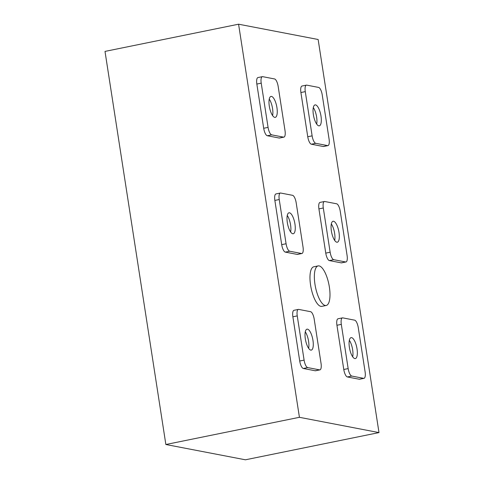 <?xml version="1.0" encoding="UTF-8"?>
<svg xmlns="http://www.w3.org/2000/svg" width="484" height="484" viewBox="0 0 484 484"><rect width="100%" height="100%" fill="white"/><g stroke="black" fill="none" stroke-linecap="round" stroke-linejoin="round"><path stroke-width="0.73" d="M305.277 331.842A10.69 3.624 -101.5 0 1 308.58 341.268A10.69 3.624 -101.5 0 1 308.641 348.335M305.337 338.909A10.69 3.624 -101.5 0 1 307.013 329.168A10.69 3.624 -101.5 0 1 312.96 340.373A10.69 3.624 -101.5 0 1 311.279 350.114A10.69 3.624 -101.5 0 1 305.337 338.909M269.249 99.099A10.69 3.624 -101.5 0 1 272.553 108.525A10.69 3.624 -101.5 0 1 272.607 115.591M269.304 106.165A10.69 3.624 -101.5 0 1 270.986 96.425A10.69 3.624 -101.5 0 1 276.933 107.63A10.69 3.624 -101.5 0 1 275.251 117.376A10.69 3.624 -101.5 0 1 269.304 106.165M287.26 215.471A10.69 3.624 -101.5 0 1 290.563 224.897A10.69 3.624 -101.5 0 1 290.624 231.963M287.321 222.537A10.69 3.624 -101.5 0 1 288.996 212.797A10.69 3.624 -101.5 0 1 294.944 224.001A10.69 3.624 -101.5 0 1 293.268 233.748A10.69 3.624 -101.5 0 1 287.321 222.537M313.311 107.569A10.69 3.624 -101.5 0 1 316.615 116.995A10.69 3.624 -101.5 0 1 316.669 124.061M313.366 114.635A10.69 3.624 -101.5 0 1 315.048 104.895A10.69 3.624 -101.5 0 1 320.995 116.1A10.69 3.624 -101.5 0 1 319.313 125.84A10.69 3.624 -101.5 0 1 313.366 114.635M331.322 223.941A10.69 3.624 -101.5 0 1 334.625 233.367A10.69 3.624 -101.5 0 1 334.686 240.433M331.383 231.007A10.69 3.624 -101.5 0 1 333.059 221.267A10.69 3.624 -101.5 0 1 339.006 232.471A10.69 3.624 -101.5 0 1 337.33 242.212A10.69 3.624 -101.5 0 1 331.383 231.007M349.339 340.306A10.69 3.624 -101.5 0 1 352.642 349.738A10.69 3.624 -101.5 0 1 352.697 356.805M349.394 347.379A10.69 3.624 -101.5 0 1 351.075 337.638A10.69 3.624 -101.5 0 1 357.023 348.843A10.69 3.624 -101.5 0 1 355.341 358.584A10.69 3.624 -101.5 0 1 349.394 347.379M314.969 284.308A20.189 6.849 78.5 0 0 326.198 305.477A20.189 6.849 78.5 0 0 329.374 287.072A20.189 6.849 78.5 0 0 318.139 265.904A20.189 6.849 78.5 0 0 314.969 284.308M318.139 265.904L313.759 266.799A20.189 6.849 78.5 0 0 310.589 285.197A20.189 6.849 78.5 0 0 321.824 306.366L326.198 305.477M238.576 24.2L318.139 39.494L378.996 432.593L299.427 417.305L238.576 24.2L105.004 51.407L165.861 444.506L299.427 417.305M165.861 444.506L245.424 459.8L378.996 432.593M319.924 369.873L315.544 370.768A7.127 2.414 -101.5 0 1 315.205 370.768L303.341 368.487A7.127 2.414 -101.5 0 1 299.717 361.016L292.874 316.796A7.127 2.414 -101.5 0 1 293.994 310.298L298.374 309.409A7.127 2.414 -101.5 0 1 298.713 309.409L310.577 311.69A7.127 2.414 -101.5 0 1 314.201 319.162L321.043 363.381A7.127 2.414 -101.5 0 1 319.924 369.873A7.127 2.414 -101.5 0 1 319.585 369.873L307.721 367.592A7.127 2.414 -101.5 0 1 304.097 360.126L297.249 315.901A7.127 2.414 -101.5 0 1 298.374 309.409M283.896 137.135L279.516 138.025A7.127 2.414 -101.5 0 1 279.171 138.025L267.313 135.744A7.127 2.414 -101.5 0 1 263.689 128.272L256.841 84.053A7.127 2.414 -101.5 0 1 257.96 77.561L262.34 76.666A7.127 2.414 -101.5 0 1 262.685 76.666L274.543 78.946A7.127 2.414 -101.5 0 1 278.167 86.418L285.016 130.638A7.127 2.414 -101.5 0 1 283.896 137.135A7.127 2.414 -101.5 0 1 283.551 137.135L271.687 134.855A7.127 2.414 -101.5 0 1 268.069 127.383L261.221 83.163A7.127 2.414 -101.5 0 1 262.34 76.666M301.907 253.507L297.527 254.396A7.127 2.414 -101.5 0 1 297.188 254.396L285.324 252.116A7.127 2.414 -101.5 0 1 281.7 244.644L274.858 200.424A7.127 2.414 -101.5 0 1 275.977 193.927L280.357 193.037A7.127 2.414 -101.5 0 1 280.696 193.037L292.56 195.318A7.127 2.414 -101.5 0 1 296.184 202.79L303.026 247.009A7.127 2.414 -101.5 0 1 301.907 253.507A7.127 2.414 -101.5 0 1 301.568 253.501L289.704 251.226A7.127 2.414 -101.5 0 1 286.08 243.754L279.238 199.529A7.127 2.414 -101.5 0 1 280.357 193.037M327.958 145.599L323.578 146.495A7.127 2.414 -101.5 0 1 323.233 146.495L311.369 144.214A7.127 2.414 -101.5 0 1 307.751 136.742L300.903 92.523A7.127 2.414 -101.5 0 1 302.022 86.025L306.402 85.136A7.127 2.414 -101.5 0 1 306.741 85.136L318.605 87.416A7.127 2.414 -101.5 0 1 322.229 94.888L329.078 139.108A7.127 2.414 -101.5 0 1 327.958 145.599A7.127 2.414 -101.5 0 1 327.614 145.599L315.749 143.318A7.127 2.414 -101.5 0 1 312.126 135.853L305.283 91.627A7.127 2.414 -101.5 0 1 306.402 85.136M345.969 261.971L341.589 262.866A7.127 2.414 -101.5 0 1 341.25 262.866L329.386 260.586A7.127 2.414 -101.5 0 1 325.762 253.114L318.92 208.894A7.127 2.414 -101.5 0 1 320.039 202.397L324.419 201.507A7.127 2.414 -101.5 0 1 324.758 201.507L336.622 203.788A7.127 2.414 -101.5 0 1 340.246 211.26L347.089 255.479A7.127 2.414 -101.5 0 1 345.969 261.971A7.127 2.414 -101.5 0 1 345.63 261.971L333.766 259.69A7.127 2.414 -101.5 0 1 330.142 252.218L323.3 207.999A7.127 2.414 -101.5 0 1 324.419 201.507M363.986 378.343L359.606 379.238A7.127 2.414 -101.5 0 1 359.267 379.238L347.403 376.957A7.127 2.414 -101.5 0 1 343.779 369.486L336.937 325.266A7.127 2.414 -101.5 0 1 338.056 318.768L342.43 317.879A7.127 2.414 -101.5 0 1 342.775 317.879L354.639 320.16A7.127 2.414 -101.5 0 1 358.263 327.626L365.105 371.851A7.127 2.414 -101.5 0 1 363.986 378.343A7.127 2.414 -101.5 0 1 363.647 378.343L351.783 376.062A7.127 2.414 -101.5 0 1 348.159 368.59L341.311 324.371A7.127 2.414 -101.5 0 1 342.43 317.879M341.311 324.371L336.937 325.266M348.159 368.59L343.779 369.486M351.783 376.062L347.403 376.957M363.647 378.343L359.267 379.238M323.3 207.999L318.92 208.894M330.142 252.218L325.762 253.114M333.766 259.69L329.386 260.586M345.63 261.971L341.25 262.866M305.283 91.627L300.903 92.523M312.126 135.853L307.751 136.742M315.749 143.318L311.369 144.214M327.614 145.599L323.233 146.495M279.238 199.529L274.858 200.424M286.08 243.754L281.7 244.644M289.704 251.226L285.324 252.116M301.568 253.501L297.188 254.396M261.221 83.163L256.841 84.053M268.069 127.383L263.689 128.272M271.687 134.855L267.313 135.744M283.551 137.135L279.171 138.025M297.249 315.901L292.874 316.796M304.097 360.126L299.717 361.016M307.721 367.592L303.341 368.487M319.585 369.873L315.205 370.768"/></g></svg>
